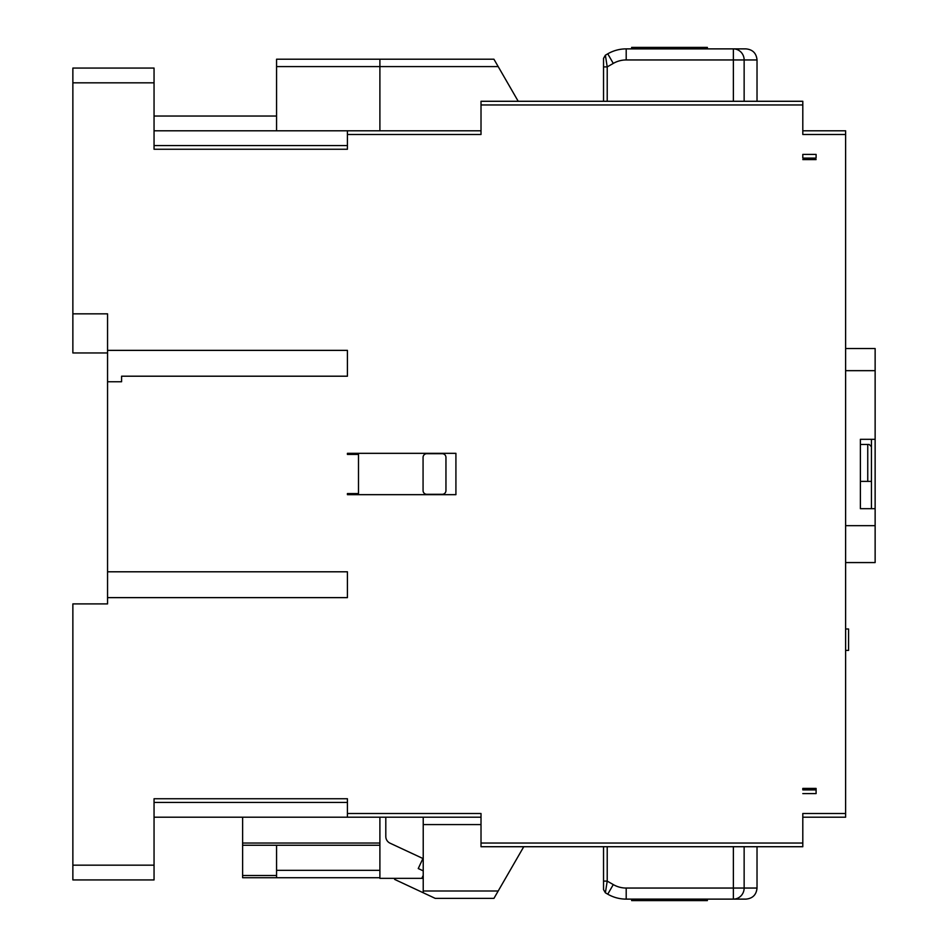<?xml version="1.0" encoding="UTF-8"?>
<svg xmlns="http://www.w3.org/2000/svg" width="948" height="948" viewBox="0 0 948 948"><rect width="100%" height="100%" fill="white"/><g stroke="black" fill="none" stroke-linecap="round" stroke-linejoin="round"><path stroke-width="1.42" d="M816.098 158.115L816.098 154.417L802.802 154.417L802.802 158.115L816.098 158.115L816.098 154.417M802.802 154.417L802.802 158.115M802.802 159.584L816.098 159.584M802.802 130.8L845.616 130.8L845.616 134.486L802.802 134.486L802.802 101.282L481.015 101.282L481.015 134.486L347.418 134.486L347.418 130.8L481.015 130.8M347.418 494.666L455.917 494.666L455.917 453.334L347.418 453.334L347.418 454.436L358.498 454.436L358.498 493.564L347.418 493.564L347.418 494.666M347.418 350.369L347.418 376.202L347.418 350.369L107.551 350.369L107.551 313.835L72.866 313.835L72.866 82.832L154.05 82.832L154.05 149.251L347.418 149.251L347.418 134.486M523.758 846.718L493.932 898.384L435.251 898.384L394.652 879.412L394.652 878.358M423.223 817.2L423.223 892.767M802.802 817.2L845.616 817.2L845.616 134.486M154.05 817.2L347.418 817.2L347.418 813.514L481.015 813.514L481.015 846.718L802.802 846.718L802.802 813.514L845.616 813.514M347.418 817.2L481.015 817.2M816.098 789.885L816.098 793.583L816.098 788.416L802.802 788.416L802.802 789.885L816.098 789.885L816.098 788.416M802.802 789.885L802.802 788.416M871.449 446.698L871.449 481.383L860.381 481.383L860.381 508.685L875.134 508.685L875.134 439.315L860.381 439.315L860.381 444.482L869.233 444.482L871.449 446.698L869.233 444.482M357.017 453.334L357.017 454.436M357.017 493.564L357.017 494.666M442.266 453.701L426.766 453.701A3.685 3.685 0 0 0 423.069 457.398L423.069 490.602A3.685 3.685 0 0 0 426.766 494.299L442.266 494.299A3.685 3.685 0 0 0 445.951 490.602L445.951 457.398A3.685 3.685 0 0 0 442.266 453.701M347.418 597.631L347.418 571.798L347.418 597.631L107.551 597.631L107.551 350.369M347.418 813.514L347.418 798.749L154.05 798.749L154.05 879.934L72.866 879.934L72.866 603.9L107.551 603.9L107.551 597.631M379.899 845.249L242.617 845.249L242.617 817.2M242.617 845.249L242.617 877.718L379.899 877.718M276.567 845.249L276.567 877.718M107.551 381.748L121.581 381.748L107.551 381.748M347.418 376.202L121.581 376.202L121.581 381.748M107.551 571.798L347.418 571.798M154.05 130.8L347.418 130.8M802.802 793.583L816.098 793.583M72.866 82.832L72.866 68.066L154.05 68.066L154.05 82.832M107.551 352.964L72.866 352.964L72.866 313.835M154.05 145.565L347.418 145.565M154.05 802.435L347.418 802.435M423.223 878.358L421.824 878.358L423.223 875.348M379.899 817.2L379.899 878.358L421.824 878.358M423.223 870.856L418.246 868.546L422.926 858.509L390.066 843.187A7.383 7.383 0 0 1 385.8 836.491L385.8 817.2M423.223 857.881L422.926 858.509M603.532 66.905L607.218 66.905L605.381 55.197L603.532 58.385L603.532 101.282M744.144 101.282L744.144 59.949A11.068 10.772 -90 0 0 733.373 48.881L626.201 48.881A36.901 36.901 0 0 0 607.751 53.823L605.381 55.197M733.373 101.282L733.373 48.881L745.957 48.881C752.688 49.533 756.374 53.218 757.025 59.949L626.201 59.949A25.833 25.833 0 0 0 613.285 63.409L607.751 53.823A36.901 36.901 0 0 1 626.201 48.881L626.201 59.949M707.362 48.881L707.362 47.4L631.641 47.4L631.641 48.881M606.128 888.051L605.381 892.803L603.532 889.615L603.532 881.095L607.218 881.095L613.285 884.591A25.833 25.833 0 0 0 626.201 888.051L733.373 888.051L733.373 899.119L745.957 899.119L626.201 899.119A36.901 36.901 0 0 1 607.751 894.177L613.285 884.591M603.532 846.718L603.532 881.095M603.532 889.615L605.381 892.803L607.218 881.095L607.218 846.718M605.381 892.803L607.751 894.177M631.641 899.119L631.641 900.6L707.362 900.6L707.362 899.119M845.616 348.532L875.134 348.532L875.134 439.315M845.616 370.668L875.134 370.668M845.616 525.666L875.134 525.666L875.134 508.685M860.381 508.685L860.381 439.315M845.616 562.567L875.134 562.567L875.134 525.666M845.616 650.399L848.567 650.399L848.567 628.998L845.616 628.998M379.899 130.8L379.899 66.585L498.186 66.585L518.212 101.282M498.186 66.585L493.932 59.214L379.899 59.214L379.899 66.585L276.567 66.585L276.567 59.214L379.899 59.214M276.567 130.8L276.567 66.585M154.05 116.035L276.567 116.035M802.802 104.967L481.015 104.967M423.223 891.001L498.186 891.001M423.223 824.582L481.015 824.582M802.802 843.033L481.015 843.033M867.752 481.383L867.752 444.482M871.449 508.685L871.449 439.315M154.05 865.169L72.866 865.169M379.899 843.033L242.617 843.033M242.617 875.502L276.567 875.502M276.567 870.335L379.899 870.335M613.285 63.409L607.218 66.905L607.218 101.282M744.144 846.718L744.144 888.051L733.373 888.051L733.373 846.718M757.025 846.718L757.025 888.051L744.144 888.051A11.068 10.772 90 0 1 733.373 899.119M626.201 899.119L626.201 888.051M757.025 101.282L757.025 59.949M757.025 888.051C756.374 894.782 752.688 898.467 745.957 899.119"/></g></svg>
